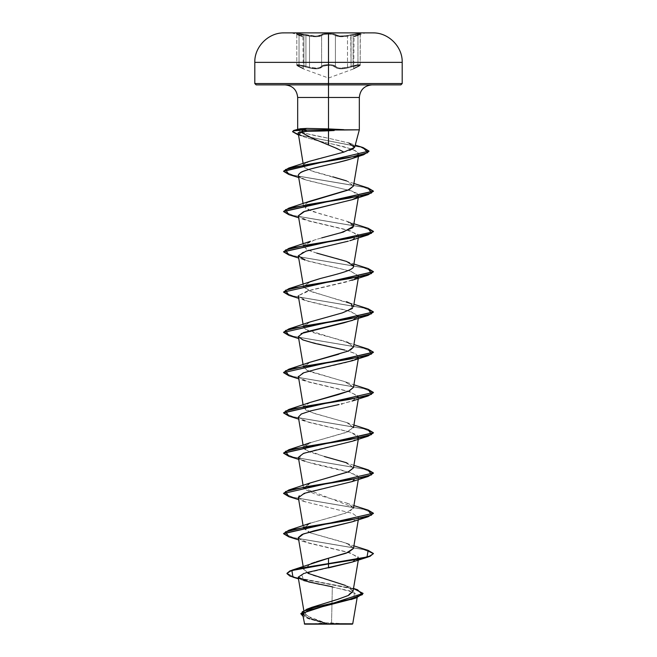 <?xml version="1.0" encoding="UTF-8"?>
<svg xmlns="http://www.w3.org/2000/svg" width="657" height="657" viewBox="0 0 657 657"><rect width="100%" height="100%" fill="white"/><g stroke="black" fill="none" stroke-linecap="round" stroke-linejoin="round"><path stroke-width="0.49" stroke-dasharray="3.29 2.46" d="M328.5 33.113L291.223 33.113L328.5 33.113M360.192 64.903L360.323 33.967L358.213 34.813L360.323 33.967L351.06 35.453L357.301 34.238L360.192 34.328L357.966 35.462C352.817 37.162 352.817 37.162 357.966 35.462C352.817 37.162 352.817 37.162 357.966 35.462A0.673 0.452 71.9 0 1 358.254 34.805C353.384 36.513 353.384 36.513 358.254 34.805A0.673 0.452 -108.1 0 0 357.966 35.462A0.673 0.452 -108.1 0 1 358.254 34.805C362.475 33.031 359.97 33.031 350.739 34.805C343.414 36.505 338.503 36.505 336.031 34.805C334.93 33.942 332.426 33.491 328.5 33.45C324.583 33.491 322.078 33.942 320.986 34.805L317.421 36.02L313.274 36.02L297.243 33.45L296.381 33.819L297.194 34.246L302.417 36.11L296.356 33.794L299.058 33.556L315.467 36.119L319.015 35.749L323.794 33.794L328.5 33.45L323.671 33.819L320.986 34.805A0.673 0.641 -135.9 0 1 321.602 35.462L321.602 66.201C318.957 68.862 313.734 68.862 305.94 66.201L309.504 67.326L309.504 36.184L305.94 35.462L305.94 66.201L305.94 35.462L303.904 34.961L303.904 65.634L305.94 66.201L296.8 64.895L299.025 66.201A0.673 0.443 -65.6 0 0 299.272 66.833L303.362 68.886L299.272 66.833C295.822 64.788 297.925 64.788 305.571 66.842L297.375 65.38L297.999 66.201L297.375 65.38L299.535 65.38L310.802 68.303L305.571 66.842L305.94 66.201L305.571 66.842C313.832 69.494 319.376 69.494 322.209 66.842L318.169 68.739L310.818 68.303L318.152 68.739L322.209 66.842A0.673 0.624 -145.1 0 1 321.602 66.201A0.673 0.624 34.9 0 0 322.209 66.842C323.096 65.848 325.199 65.33 328.5 65.273L323.022 66.201L328.5 65.273L328.5 78.035L328.5 65.273L332.565 65.7L337.033 68.295L341.057 68.886L346.182 68.295L357.457 65.38L359.658 65.7L353.614 68.895L358.985 66.201L359.617 65.388L358.862 65.273L346.198 68.295L341.082 68.886L337.041 68.295L332.565 65.7L328.5 65.273L328.5 78.035L328.5 65.273C331.81 65.322 333.912 65.848 334.807 66.833A0.673 0.624 -35.1 0 0 335.415 66.201L336.975 67.441L339.726 68.164L347.504 67.326L347.504 36.176L339.776 36.71L335.415 35.453L335.415 66.201L335.415 35.453L332.943 34.468L328.508 34.107L328.508 64.641L332.959 65.068L335.415 66.201C334.438 65.215 332.138 64.69 328.508 64.641C324.878 64.69 322.571 65.215 321.602 66.201C322.669 64.164 334.323 64.156 335.415 66.201A0.673 0.624 144.9 0 1 334.807 66.833C337.665 69.486 343.209 69.486 351.421 66.833L351.06 66.201C343.299 68.854 338.084 68.854 335.415 66.201C337.172 68.41 341.205 68.788 347.504 67.326L351.06 66.201L351.421 66.833C359.075 64.788 361.178 64.788 357.72 66.842A0.673 0.435 65.6 0 0 357.966 66.201L357.966 35.462L360.011 34.55L359.699 34.123L353.096 34.961L353.096 65.634L359.708 64.665L360.011 65.166L357.966 66.201L360.192 64.895L351.06 66.201L357.26 64.805L360.192 64.895L357.966 66.201C352.834 68.862 352.834 68.862 357.966 66.201C352.834 68.862 352.834 68.862 357.966 66.201A0.673 0.435 -114.4 0 1 357.786 66.817A0.673 0.435 -114.4 0 0 357.966 66.201A0.673 0.435 65.6 0 1 357.786 66.817A0.673 0.435 -114.4 0 1 357.72 66.842C352.324 69.494 352.324 69.494 357.72 66.842C352.324 69.494 352.324 69.494 357.72 66.842A0.673 0.435 -114.4 0 0 357.786 66.817A0.673 0.435 65.6 0 1 357.72 66.842C361.169 64.788 359.075 64.788 351.421 66.833L351.06 66.201L351.421 66.833C343.184 69.486 337.641 69.486 334.807 66.833A0.673 0.624 144.9 0 0 335.415 66.201A0.673 0.624 -35.1 0 1 334.807 66.833C333.912 65.848 331.81 65.322 328.5 65.273C325.199 65.33 323.096 65.848 322.209 66.842A0.673 0.624 34.9 0 1 321.602 66.201A0.673 0.624 -145.1 0 0 322.209 66.842C319.343 69.494 313.8 69.494 305.571 66.842L305.94 66.201L309.504 67.326C315.795 68.796 319.828 68.418 321.602 66.201L319.524 67.663L315.73 68.254L310.876 67.663L305.94 66.201L305.571 66.842C297.925 64.788 295.822 64.788 299.272 66.833A0.673 0.443 -65.6 0 1 299.025 66.201L296.8 64.895L299.732 64.805L305.94 66.201L305.94 35.462L315.713 36.767L319.491 36.398L321.602 35.462L321.602 66.201L324.057 65.068L328.508 64.641L328.508 34.107L324.065 34.468L321.602 35.462L324.065 34.468L328.508 34.107L332.943 34.468L337.517 36.398L341.287 36.759L351.06 35.453L351.06 66.201L346.14 67.655L341.303 68.246L337.501 67.655L335.415 66.201L335.415 35.453L335.415 66.201L332.951 65.068L328.5 64.641L324.057 65.068L321.602 66.201L321.602 35.462L317.249 36.718L309.504 36.184L309.504 67.326L317.274 68.172L320.041 67.441L321.602 66.201L321.602 35.462C318.949 37.162 313.726 37.162 305.94 35.462L305.94 66.201L297.752 64.641L296.882 65.068L299.025 66.201C304.142 68.854 304.142 68.854 299.025 66.201C304.142 68.854 304.142 68.854 299.025 66.201A0.673 0.443 114.4 0 0 299.206 66.817A0.673 0.443 114.4 0 1 299.025 66.201L296.98 65.166L297.284 64.657L303.904 65.634L303.904 34.961L297.293 34.123L296.98 34.55L299.025 35.453L299.025 66.201L299.025 35.453L296.8 34.328L299.025 35.453L299.025 66.201L302.918 68.246L299.025 66.201L299.025 35.453L302.918 36.759L299.025 35.453A0.673 0.452 -71.9 0 0 298.73 34.805C294.517 33.031 297.03 33.031 306.261 34.805L305.94 35.462L296.8 34.328L299.699 34.246L305.94 35.462L306.261 34.805C313.603 36.513 318.505 36.513 320.986 34.805C322.078 33.942 324.583 33.491 328.5 33.45C332.426 33.491 334.93 33.942 336.031 34.805A0.673 0.641 -44.2 0 0 335.415 35.453C334.405 34.591 332.105 34.139 328.508 34.107C324.911 34.139 322.603 34.591 321.602 35.462A0.673 0.641 44.1 0 0 320.986 34.805A0.673 0.641 44.1 0 1 321.602 35.462C322.759 33.679 334.249 33.679 335.415 35.453A0.673 0.641 135.8 0 1 336.031 34.805C338.495 36.505 343.406 36.505 350.739 34.805L351.06 66.201L353.096 65.634L353.096 34.961L351.06 35.453L355.683 34.468L360.11 34.468L357.966 35.462L357.966 66.201L354.057 68.254L357.966 66.201L357.966 35.462L354.057 36.767L357.966 35.462L357.966 66.201L360.11 65.068L357.704 64.747L351.06 66.201L351.06 35.453L347.504 36.176L347.504 67.326L351.06 66.201L351.06 35.453C343.274 37.153 338.059 37.153 335.415 35.453L341.517 36.759L351.06 35.453L350.739 34.805C359.97 33.031 362.475 33.031 358.254 34.805A0.673 0.452 71.9 0 0 357.966 35.462L360.11 34.468M360.011 34.55L359.699 34.123M359.708 64.665L360.011 65.166M296.882 34.468L301.325 34.468L309.504 36.184C315.779 37.121 319.811 36.874 321.602 35.462A0.673 0.641 -135.9 0 0 320.986 34.805C318.514 36.513 313.611 36.513 306.261 34.805C297.03 33.031 294.525 33.031 298.73 34.805A0.673 0.452 -71.9 0 1 298.771 34.813L291.223 32.85L328.5 32.85L328.5 62.366L254.801 62.366L328.5 62.366L328.5 83.538L254.801 83.538L402.199 83.538L328.5 83.538L328.5 62.366L402.199 62.366L328.5 62.366L328.5 32.891L284.103 32.891M328.5 624.15L328.5 622.762L328.5 624.15L350.781 624.15L304.626 624.15L328.5 624.15L306.219 624.15L328.5 624.15L328.5 622.762L328.5 624.15L350.781 624.15L306.219 624.15L352.374 624.15L328.5 624.15M352.735 623.789L331.539 623.764L332.327 586.791L331.539 623.764L328.5 623.928L347.586 623.78M400.852 84.884L285.089 84.884L371.911 84.884L328.5 84.884L328.5 97.466L328.5 84.884L256.148 84.884L400.852 84.884M328.5 128.92L328.5 97.466L297.67 97.466L359.33 97.466L328.5 97.466L328.5 129.823L359.33 129.823M353.466 186.062L347.988 181.455L313.997 171.756L305.086 167.946L303.682 166.418L304.224 164.151C307.64 160.16 330.553 156.152 343.825 152.128L349.738 150.281M354.69 147.135L353.425 144.951L349.672 143.226L328.5 138.241L328.5 129.823L297.678 129.823L328.5 129.823L328.5 138.241L306.901 133.691L300.134 131.507L297.678 129.823C299.781 132.139 310.055 134.948 328.5 138.241L348.859 142.971M334.216 130.529L328.5 130.792M359.207 129.823L328.5 129.823M300.857 613.572L309.619 618.746L328.5 623.928L311.747 618.639L304.29 613.334L310.375 607.939M311.204 607.594L311.82 607.339M353.014 591.415L346.65 585.937L311.771 574.982L303.69 569.504L311.172 563.607M315.048 562.211L316.296 561.809M353.466 548.447L350.887 545.22L341.246 541.54L310.12 532.811L303.534 528.318L310.079 523.284L345.385 513.216L353.466 508.19L353.409 507.385L303.534 488.052L310.112 483.01M353.466 467.915L345.081 462.224L309.808 452.164L303.534 447.787L310.079 442.752L345.385 432.692L353.466 427.658L346.921 422.623L311.615 412.555L303.534 407.521L303.633 406.617L305.883 410.058L315.656 413.853L346.551 422.484L353.458 427.05L347.454 431.928L310.449 442.621L304.257 445.939L304.552 449.363L324.451 456.533M310.449 402.355L303.813 406.248L310.342 402.388M353.466 387.392L344.794 381.594L309.554 371.534L303.534 367.255L310.079 362.221M338.708 354.222L350.321 350.107M353.466 347.126L346.978 342.116C335.85 337.87 312.059 333.633 305.669 329.403L303.534 326.989L309.578 322.16L344.818 312.091L353.466 306.86L351.446 303.977L308.305 290.484L303.534 286.723L310.161 281.664M353.466 266.594L353.417 265.83C352.743 261.527 331.424 257.289 316.773 253.117L308.79 250.424L303.534 246.465L303.633 245.554L306.655 249.43L316.773 253.117M321.774 237.867L310.449 241.291L303.813 245.192L315.278 239.69L340.342 232.956M353.466 226.328L346.921 221.294L311.615 211.226L303.534 206.199L307.46 202.266L305.595 208.556L320.131 213.796L346.551 221.163L349.967 222.608M303.682 166.418L303.559 165.268M343.825 152.128L328.5 144.869C316.148 140.294 306.778 135.966 300.389 131.868M299.469 132.065L298.171 132.689M298.015 133.215L300.561 135.317L304.725 137.099C319.828 141.822 334.068 144.212 333.23 144.253C342.166 145.953 350.058 148.342 356.899 151.422L358.853 154.157L356.652 156.522L358.221 152.481L351.635 149.082L333.23 144.253C321.823 141.871 312.33 139.489 304.725 137.099L298.319 133.773M300.068 173.029L298.5 174.622M298.426 174.803L298.869 176.503L305.817 179.903L352.292 191.187L358.64 195.655L358.18 196.574L357.318 193.503L351.265 190.842L309.069 180.872C304.298 179.583 301.07 178.285 299.387 176.988L298.36 175.526M357.95 196.829L352.448 199.613M298.36 215.792L307.952 220.826L350.583 230.886L358.64 235.92L352.259 239.945M351.281 240.273L349.754 240.749M348.325 241.16L315.524 248.609L302.705 252.329L298.36 256.049L307.952 261.084L350.583 271.152L358.64 276.186L358.18 277.106M357.769 277.517L346.05 282.042L307.057 291.092L298.418 295.617L311.196 289.942L352.136 280.252L358.665 275.948L350.592 271.16L304.864 260.123L298.697 258.078M352.136 320.517L358.467 315.483L347.241 310.449L304.864 300.389L298.36 296.323L307.952 301.358L350.583 311.418L358.64 316.452L352.505 320.394M344.753 350.066L355.215 353.392L358.64 356.718L358.18 357.638L356.168 353.86L344.753 350.066L304.873 340.655L298.557 337.123L301.095 333.592M352.136 360.783L357.778 358.049L345.894 362.615L306.647 371.747L298.368 376.313M298.36 376.847L307.952 381.881L350.583 391.95L358.64 396.984L353.934 400.392L342.198 403.8M341.353 403.998L352.136 401.049L358.459 396.015L347.241 390.981L304.864 380.92L298.36 376.88M298.36 417.113L307.952 422.147L350.583 432.216L358.64 437.25L352.489 441.192M298.36 457.379L299.543 458.972L312.387 463.604L351.807 472.876L358.64 477.508L350.526 482.098L311.131 491.28L299.206 495.871M298.36 497.645L304.511 501.587L352.628 513.421L358.64 517.782L352.407 521.748M298.36 537.911L307.952 542.945L350.583 553.013L358.64 558.048L352.382 562.022M305.735 572.814L304.035 573.331M319.557 584.336L349.524 590.791L357.424 594.889M302.869 613.925L308.847 618.812L326.693 623.863L304.314 623.838L328.262 623.92L309.365 618.664L300.849 613.408M326.324 623.739L308.511 618.705L303.041 616.323L328.352 623.936L305.948 615.617L304.848 611.453L311.935 607.298L346.362 596.359L353.031 590.889L345.377 585.42L353.523 588.401M307.936 573.323L303.797 568.436L311.303 563.55M353.491 588.582L294.016 577.125L286.978 573.306L295.092 577.421L357.531 589.756M298.426 578.579L340.449 586.143L357.038 589.929L363.083 593.714M332.327 586.791L354.599 592.639L353.4 598.683L315.179 608.341L303.189 613.383L308.281 618.598L326.693 623.863M363.075 593.542L355.437 589.444L292.94 577.15M328.5 567.878L301.579 574.218L303.764 580.558L298.475 578.858M297.67 129.823L298.927 129.018M309.94 161.179L304.224 164.151L303.509 165.72L304.331 167.305L310.276 170.483L332.853 176.84M353.901 183.475L346.551 180.897L353.474 185.997M310.449 201.026L307.46 202.266M352.965 224.735L353.474 226.263M353.417 265.83C355.798 269.354 339.998 273.591 320.23 278.543M310.449 281.557L303.559 286.838L312.182 291.954L353.901 304.273M310.449 321.823L303.879 325.609L305.669 329.403L353.901 344.539M348.161 342.584L353.482 347.044M310.449 362.089L303.805 366.006L306.868 370.334L346.551 382.218L353.474 387.334M353.901 465.328L346.551 462.75L353.474 467.858M310.441 482.887L303.961 488.997L315.672 494.393L346.551 503.016L353.409 507.385L350.017 511.327L338.741 515.269L310.449 523.144L303.813 527.045M303.633 527.415L310.12 532.811M310.49 532.95L346.559 543.282L353.482 548.373M368.166 550.385L293.638 537.763L283.578 533.55L293.63 537.763L368.15 550.377M283.561 493.12L293.079 497.365L368.15 510.111L293.63 497.497L283.578 493.292M368.166 469.854L293.63 457.231L283.578 453.026L293.63 457.231L368.15 469.845M368.166 429.588L293.63 416.965L283.578 412.76L293.63 416.965L368.15 429.579M283.561 372.322L293.079 376.576L368.15 389.322L293.63 376.699L283.578 372.494M283.561 332.056L293.079 336.31L368.15 349.056L293.63 336.433L283.578 332.228M283.561 291.79L293.079 296.044L368.15 308.79L293.63 296.167L283.578 291.963M368.166 268.524L293.63 255.902L283.578 251.697L293.63 255.902L368.15 268.524M368.166 228.266L293.63 215.636L283.578 211.431L293.63 215.636L368.15 228.258M368.166 188.001L293.63 175.378L283.578 171.165L293.63 175.37L368.15 187.992M292.579 131.384L301.095 135.432L363.066 147.57L301.579 135.564L292.603 131.556M373.439 553.851L363.921 549.605L288.85 536.859L363.362 549.482L373.422 553.687M373.439 513.585L363.921 509.339L288.85 496.593L363.362 509.216L373.422 513.421M373.439 473.319L363.921 469.073L288.85 456.328L363.362 468.95L373.422 473.155M373.422 432.889L363.37 428.684L288.85 416.062L363.362 428.684L373.422 432.889M373.439 392.796L363.921 388.542L288.85 375.796L363.362 388.418L373.422 392.623M373.422 352.357L363.37 348.153L288.842 335.538L363.362 348.153L373.422 352.357M373.422 312.091L363.37 307.887L288.842 295.272L363.362 307.887L373.422 312.091M373.422 271.826L363.37 267.621L288.842 255.006L363.362 267.621L373.422 271.826M373.439 231.732L363.912 227.486L288.842 214.74M373.422 191.302L363.362 187.089L288.842 174.475L363.362 187.089L373.422 191.302M369.012 151.439L361.013 147.316L298.303 134.94L360.553 147.193L369.004 151.274M352.136 562.113L358.467 557.079L347.241 552.044L304.864 541.976L301.514 540.645L298.352 537.508M352.136 521.847L358.64 517.798L352.628 513.421L304.864 501.71L298.368 497.71M352.136 481.581L357.424 475.438L341.336 470.034L304.864 461.444L299.543 458.972L300.783 454.554L314.662 450.144L352.127 441.315L357.769 438.58M358.18 438.17L357.112 434.959L349.023 431.748L304.864 421.178L298.368 417.195M352.136 239.986L358.18 234.541L345.147 229.375L304.864 219.857L298.368 215.849M298.335 134.948L304.725 137.099M288.825 214.732L363.362 227.355L373.422 231.568M372.897 32.891L328.5 32.85L365.777 32.85L354.558 36.119M299.272 66.833C304.651 69.486 304.651 69.486 299.272 66.833C304.651 69.486 304.651 69.486 299.272 66.833A0.673 0.443 114.4 0 1 299.206 66.817A0.673 0.443 114.4 0 0 299.272 66.833M297.293 34.123L296.98 34.55M296.98 65.166L297.284 64.657M350.739 34.805L351.06 35.453L350.739 34.805L353.351 34.23L360.594 33.556L354.813 36.02L360.636 33.794L357.942 33.556L350.739 34.805M336.031 34.805A0.673 0.641 135.8 0 0 335.415 35.453A0.673 0.641 -44.2 0 1 336.031 34.805L339.595 36.012L346.067 35.741L339.603 36.012L333.214 33.794L328.5 33.45L333.337 33.819L336.031 34.805M306.261 34.805L305.94 35.462L306.261 34.805M354.057 36.767C353.261 36.513 354.64 35.864 358.213 34.813C354.681 35.848 353.302 36.496 354.057 36.767L353.712 68.845L357.778 66.817L353.614 68.895L328.5 78.035L303.362 68.886L299.206 66.817C297.136 65.79 296.332 65.15 296.8 64.895C296.43 65.24 297.227 65.881 299.206 66.817L303.263 68.837L302.918 36.759C303.608 36.472 302.228 35.823 298.771 34.813L296.668 33.967L298.771 34.813A0.673 0.452 108.1 0 0 298.73 34.805A0.673 0.452 108.1 0 1 299.025 35.453C304.158 37.153 304.158 37.153 299.025 35.453C304.158 37.153 304.158 37.153 299.025 35.453A0.673 0.452 108.1 0 0 298.771 34.813A0.673 0.452 -71.9 0 1 299.025 35.453L296.8 34.328L296.8 64.903M298.73 34.805C303.591 36.505 303.591 36.505 298.73 34.805C303.591 36.505 303.591 36.505 298.73 34.805M350.781 624.15L328.5 622.762L306.219 624.15M304.29 613.334L303.805 610.468M358.303 560.068L358.64 558.048M303.69 569.504L303.181 566.506M358.303 519.802L358.64 517.782M303.534 528.318L303.099 525.731M358.303 479.536L358.64 477.508M303.534 488.052L303.099 485.466M358.303 439.27L358.64 437.25M303.534 447.787L303.099 445.2M358.303 399.004L358.64 396.984M303.534 407.521L303.099 404.934M358.303 358.738L358.64 356.718M303.534 367.255L303.099 364.668M358.303 318.473L358.64 316.452M303.534 326.989L303.099 324.402M358.303 278.207L358.64 276.186M303.534 286.723L303.099 284.136M358.303 237.941L358.64 235.92M303.534 246.465L303.099 243.87M358.303 197.683L358.64 195.655M303.534 206.199L303.099 203.604M358.525 156.103L358.853 154.157M303.534 165.934L303.123 163.519M357.498 595.595L357.17 597.55M309.644 619.108L308.511 618.705M349.549 143.185L355.24 145.098M346.551 221.163L353.901 223.741M346.551 261.429L353.901 264.007M346.551 382.218L353.901 384.805M346.551 422.484L353.901 425.063M346.551 503.016L353.901 505.594M346.559 543.282L353.901 545.86M304.864 541.976L298.697 539.931M304.864 501.71L298.697 499.665M304.864 461.444L298.697 459.399M304.864 421.178L298.697 419.141M304.864 380.92L298.697 378.875M304.873 340.655L298.697 338.61M304.864 300.389L298.697 298.344M304.864 219.857L298.697 217.812M304.864 179.591L298.697 177.546M357.778 66.817C359.921 65.716 360.726 65.076 360.192 64.895C360.652 65.183 359.847 65.823 357.778 66.817M360.192 34.328L360.192 64.895M296.8 34.328L296.8 64.895M298.771 34.813C302.294 35.839 303.674 36.488 302.918 36.759"/><path stroke-width="0.99" d="M354.714 147.045L359.33 129.823L359.33 97.466L328.5 97.466L328.5 32.891L372.897 32.891L284.103 32.891L372.897 32.891L328.5 32.891L328.5 62.366L402.199 62.366L328.5 62.366L328.5 83.538L402.199 83.538L328.5 83.538L328.5 84.884L400.852 84.884L328.5 84.884L328.5 97.466L297.67 97.466C296.898 89.845 292.71 85.648 285.089 84.884M347.586 623.78L352.374 624.15L328.5 624.15L352.374 624.15M331.539 623.764L328.5 623.813C357.819 623.797 360.874 623.78 331.539 623.764M298.122 132.763L302.22 131.581L307.098 131.359L303.501 129.987L298.303 134.94L292.579 131.72L293.58 130.858L303.501 129.987L324.476 129.987L324.476 130.957L328.5 130.792L328.5 144.869L328.5 130.792L307.098 131.359L324.476 130.957L324.476 129.987L303.501 129.987L307.098 131.359L300.389 131.868L312.108 138.192L336.795 148.441L343.898 152.104M349.738 150.281L353.499 148.474L354.764 146.692M359.33 129.823L343.8 130.004M328.5 129.659L328.5 128.92L343.783 129.823L359.207 129.823M371.911 84.884C364.29 85.648 360.102 89.845 359.33 97.466L328.5 97.466L328.5 128.92L328.5 97.466L297.67 97.466L297.67 129.823L300.183 128.756L306.811 128.394L328.5 128.92L306.811 128.394L298.927 129.018L294.007 130.382L303.501 129.659L306.811 128.394L303.501 129.659L293.58 130.521L292.579 131.72M310.375 607.939L311.204 607.594M311.82 607.339L337.682 599.381L348.497 595.398L353.014 591.415L358.303 560.068M311.172 563.607L315.048 562.211M316.296 561.809L348.448 552.315L353.466 548.447L358.303 519.802M310.112 483.01L348.662 471.693L353.466 467.915L358.303 439.27M310.342 402.388L338.412 394.561L349.261 390.899L353.466 387.392L358.303 358.738M310.079 362.221L338.708 354.222M350.321 350.107L353.466 347.126L358.303 318.473M310.161 281.664L320.23 278.543C336.343 274.314 355.453 270.076 353.417 265.83L346.551 261.429L316.773 253.117M340.342 232.956L352.678 227.692L353.466 226.328L358.303 197.683M307.46 202.266L348.005 190.119L353.466 186.062L358.525 156.103M300.389 131.868L299.469 132.065M298.171 132.689L303.123 163.519M356.652 156.522L351.938 158.608C332.499 164.595 303.025 169.399 300.068 173.029C306.548 168.233 338.289 163.421 351.938 158.608L356.652 156.522M298.886 174.064L298.36 175.041M298.368 215.849L304.749 211.299L352.136 199.72L357.95 196.829M352.448 199.613L303.526 211.751L298.36 215.792L303.099 243.87M352.259 239.945L351.281 240.273M349.754 240.749L368.175 234.869L307.386 244.93L285.524 249.964L288.825 254.998L283.561 251.861L373.439 231.732L283.578 251.697L288.834 248.395L349.614 238.327L371.484 233.292L368.166 228.266L373.439 231.395M358.18 277.106L357.769 277.517M298.418 295.617L298.36 296.323L298.418 295.617M352.505 320.394L303.534 332.541L298.36 336.589L302.976 339.956L314.498 343.324L344.753 350.066M358.18 357.638L357.769 358.049L358.18 357.638M298.368 376.313L303.099 404.934M342.198 403.8L341.353 403.998M298.368 417.195L301.292 414.025L310.736 410.855L339.102 404.515L310.884 410.814L301.415 413.967L298.36 417.113L303.099 445.2M352.489 441.192L303.534 453.33L298.36 457.379L303.099 485.466M299.206 495.871L298.36 497.645L303.099 525.731M352.407 521.748L303.518 533.87L298.36 537.911L303.181 566.506M352.382 562.022L305.735 572.814M304.035 573.331L298.188 577.174L308.79 581.979L332.327 586.791M353.318 598.716L309.644 609.992L302.869 613.925M304.626 624.15L328.5 624.15L304.626 624.15L302.778 614.738M326.693 623.863L304.331 623.838L326.693 623.863M345.377 585.42L307.936 573.323M292.102 570.128L328.5 558.236L328.5 563.583L292.102 570.128L286.978 573.315L289.992 570.876L298.738 568.445L328.5 563.583L298.738 568.781L289.992 571.212L286.978 573.643L289.992 576.107L298.426 578.579M353.523 588.401L357.531 589.756L362.426 594.626L348.957 599.496L306.77 609.236L300.857 613.572M363.083 593.378L300.849 613.745L363.083 593.378L353.491 588.582M300.849 613.745L303.041 616.323L302.286 611.7L315.409 607.076L356.324 597.829L363.075 593.542M298.475 578.858L292.94 577.15L291.889 570.531L328.5 563.92L328.5 567.878L352.136 562.113L368.166 556.988L328.5 563.92L360.274 558.885L370.014 556.372L373.439 553.514L370.014 556.036L360.274 558.549L328.5 563.583L367.025 556.98L368.166 550.385L353.901 545.86M303.764 580.558L319.557 584.336M256.148 84.884L328.5 84.884L256.148 84.884L254.801 83.538L328.5 83.538L254.801 83.538L254.801 62.366L328.5 62.366L254.801 62.366C254.308 46.803 268.532 32.489 284.103 32.891L328.5 32.891L284.103 32.891M348.859 142.971L354.534 147.447L343.825 152.128L309.94 161.179L288.768 168.011L348.333 157.787L367.78 152.679L363.091 147.57L369.012 151.102L283.578 171.165L288.768 168.011M303.756 164.751L303.509 165.72M332.853 176.84L346.551 180.897M353.474 185.997L349.302 189.553L310.449 201.026L288.834 208.129L349.614 198.061L371.484 193.027L368.166 188.001L373.439 191.13L283.578 211.431L288.834 208.129M349.967 222.608L352.965 224.735M353.474 226.263L343.283 232.061L321.774 237.867M320.23 278.543L288.834 288.661L349.614 278.593L371.484 273.558L368.166 268.524L373.439 271.661L283.561 292.127L373.422 271.826L368.175 275.135L307.386 285.195L285.524 290.23L288.825 295.264L283.561 292.127M346.551 301.686L351.446 303.977L352.448 308.437L342.305 312.896L310.449 321.823L288.834 328.927L349.614 318.859L371.484 313.824L368.166 308.79L373.439 311.927L283.561 332.393L373.422 312.091L368.175 315.401L307.386 325.461L285.516 330.496L288.834 335.53L283.561 332.393M346.559 341.952L348.161 342.584M353.482 347.044L348.341 351.035L310.449 362.089L288.834 369.193L349.614 359.124L371.484 354.09L368.166 349.056L373.439 352.193L283.561 372.659L373.422 352.357L368.166 355.659L307.386 365.727L285.516 370.762L288.834 375.796L283.561 372.659M353.474 387.334L348.834 391.087L310.449 402.355L288.834 409.459L349.614 399.39L371.484 394.356L368.166 389.322L373.439 392.459L283.578 412.76L288.834 409.459M324.451 456.533L346.551 462.75M353.474 467.858L348.169 471.907L310.441 482.887L288.834 489.982L349.614 479.922L371.484 474.888L368.166 469.854L373.439 472.991L283.561 493.456L373.439 472.991M353.482 548.373L346.19 553.202L328.5 558.236L328.5 567.878M283.578 533.55L288.834 530.248L349.614 520.188L371.484 515.154L368.166 510.119L373.439 513.257L283.578 533.55M283.578 493.292L288.834 489.982M283.578 453.026L288.834 449.717L349.614 439.656L371.484 434.622L368.166 429.588L373.439 432.725L283.578 453.026M283.578 372.494L288.834 369.193M283.578 332.228L288.834 328.927M283.578 291.963L288.834 288.661M292.603 131.556L294.007 130.382M373.422 513.421L368.166 516.722L307.386 526.791L285.516 531.825L288.834 536.859L283.561 533.722L373.439 513.257M373.422 473.155L368.166 476.456L307.386 486.525L285.516 491.559L288.834 496.593L283.561 493.456M288.85 456.328L283.561 453.19L373.422 432.889L368.166 436.191L307.386 446.259L285.516 451.293L288.834 456.328L298.697 459.399M373.422 392.623L368.166 395.925L307.386 405.993L285.516 411.027L288.834 416.062L283.561 412.925L373.439 392.459M288.842 214.74L283.561 211.595L373.422 191.302L368.175 194.603L307.394 204.664L285.524 209.698L288.825 214.732L298.697 217.812M369.004 151.274L363.691 154.74L306.819 164.603L285.483 169.539L288.825 174.466L283.561 171.337L369.012 151.102M343.972 129.987L303.501 129.987L343.783 129.659L328.5 128.92M368.15 550.377L373.439 553.514M298.352 537.508L302.105 534.445L314.062 530.815L352.136 521.847L368.166 516.722M298.368 497.71L304.224 493.341L352.136 481.581L368.166 476.456M357.769 438.58L358.18 438.17M298.36 376.88L303.296 372.897L317.774 368.881L352.136 360.783L368.166 355.659M301.095 333.592L343.956 322.842L368.175 315.401M304.864 260.123L298.344 255.745L306.08 251.13L348.325 241.16M298.418 174.836L300.068 173.029M363.691 154.74L351.938 158.608M373.422 231.568L368.175 234.869M373.422 553.687L368.166 556.988M328.5 130.792L334.216 130.529M372.897 32.891C388.468 32.489 402.692 46.803 402.199 62.366L402.199 83.538L400.852 84.884M303.805 610.468L298.188 577.174M353.466 508.19L358.303 479.536M353.466 427.658L358.303 399.004M303.099 364.668L298.36 336.589M303.099 324.402L298.36 296.323M353.466 306.86L358.303 278.207M303.099 284.136L298.36 256.049M353.466 266.594L358.303 237.941M303.099 203.604L298.36 175.526M357.17 597.55L352.735 623.789M311.935 607.298L306.77 609.236M350.978 599.578L356.324 597.829M355.24 145.098L363.091 147.57M353.901 183.475L368.166 188.001M353.901 223.741L368.166 228.266M310.449 241.291L288.834 248.395M353.901 264.007L368.166 268.524M353.901 304.273L368.166 308.79M353.901 344.539L368.166 349.056M353.901 384.805L368.166 389.322M353.901 425.063L368.166 429.588M310.449 442.621L288.834 449.717M353.901 465.328L368.166 469.854M353.901 505.594L368.166 510.119M310.449 523.144L288.834 530.248M298.697 539.931L288.834 536.859M298.697 499.665L288.834 496.593M352.127 441.315L368.166 436.191M298.697 419.141L288.834 416.062M352.136 401.049L368.166 395.925M298.697 378.875L288.834 375.796M298.697 338.61L288.834 335.53M298.697 298.344L288.825 295.264M352.136 280.252L368.175 275.135M298.697 258.078L288.825 254.998M352.136 199.72L368.175 194.603M298.697 177.546L288.825 174.466"/></g></svg>
